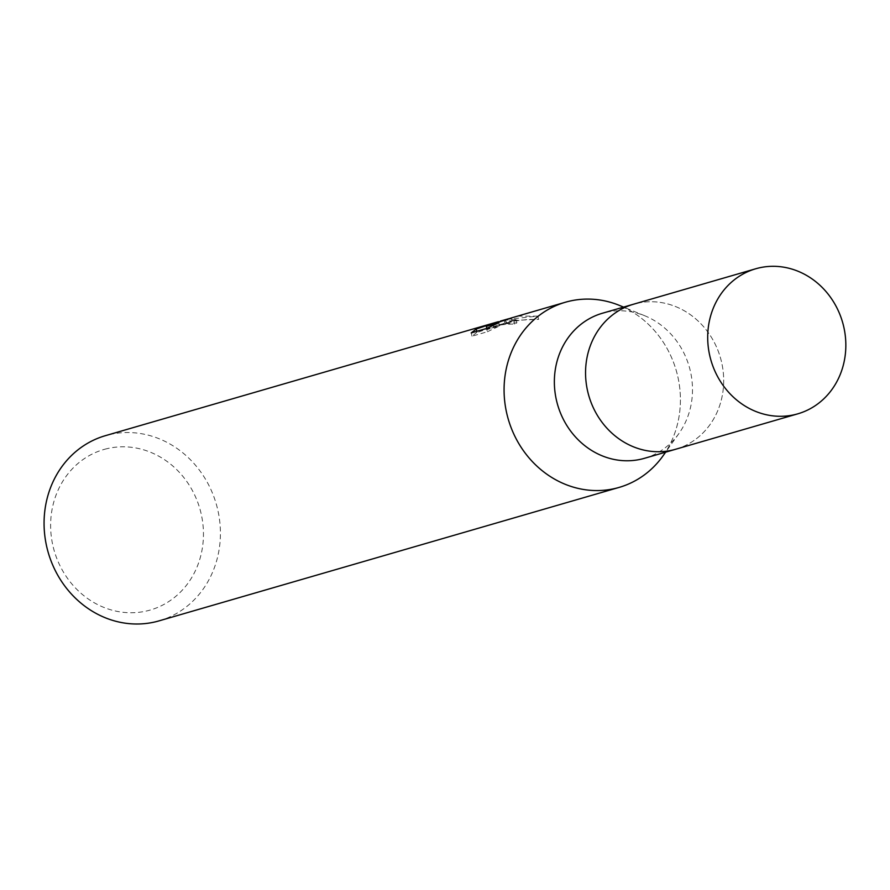 <?xml version="1.0" encoding="UTF-8"?>
<svg xmlns="http://www.w3.org/2000/svg" width="890" height="890" viewBox="0 0 890 890"><rect width="100%" height="100%" fill="white"/><g stroke="black" fill="none" stroke-linecap="round" stroke-linejoin="round"><path stroke-width="0.67" stroke-dasharray="4.45 3.34" d="M644.471 458.305A75.516 68.497 73.8 0 0 678.903 433.541A75.516 68.497 73.8 0 0 644.727 315.739A75.516 68.497 73.8 0 0 605.167 312.512A75.516 68.497 73.8 0 0 602.397 313.247M676.089 449.127A75.516 68.497 73.8 0 0 720.767 358.926A75.516 68.497 73.8 0 0 636.35 303.468A75.516 68.497 73.8 0 0 634.014 304.08M106.833 448.716A83.549 75.784 73.8 0 0 53.344 547.506A83.549 75.784 73.8 0 0 147.251 610.829A83.549 75.784 73.8 0 0 200.739 512.039A83.549 75.784 73.8 0 0 106.833 448.716M159.099 620.853A96.409 87.442 73.8 0 0 216.771 505.854A96.409 87.442 73.8 0 0 108.925 434.743A96.409 87.442 73.8 0 0 105.387 435.677M508.88 318.687L513.552 317.274M498.445 321.679L500.925 320.934M506.488 319.443L537.827 316.095L538.65 319.365L528.204 319.454L515.177 320.923L493.494 326.83L501.393 324.149L516.879 322.825L514.698 324.127A93.194 84.528 73.8 0 0 505.298 324.438L497.332 325.328L478.442 332.059L477.04 332.27L476.795 331.303M505.298 324.438L504.519 321.29A96.409 87.442 -106.2 0 1 513.897 320.912L516.078 319.632L503.495 320.255M499.379 321.446L505.865 320.634L504.519 321.29M477.029 332.204L472.034 336.197L487.397 331.736L486.585 328.466M472.023 336.197L471.211 332.927M493.494 326.83L492.793 324.005M514.698 324.127L513.897 320.912M504.419 320.033L500.258 321.245M487.409 331.736L499.59 325.918L487.13 329.534L514.453 320.356L538.639 319.365M499.59 325.918L498.801 322.736M487.13 329.534L486.83 328.343M512.295 321.012L511.516 317.886M537.827 316.095L517.713 316.173A34.888 0.612 166 0 0 516.723 316.417M517.713 316.173L506.632 319.388M663.361 455.38A96.409 87.442 73.8 0 0 619.918 305.615M663.061 455.802A96.409 87.442 73.8 0 0 619.429 305.415M675.655 449.25A75.516 68.497 73.8 0 0 720.833 359.171A75.516 68.497 73.8 0 0 636.35 303.468A75.516 68.497 73.8 0 0 633.58 304.202M505.876 320.656L506.655 323.793M516.089 319.632L516.879 322.825M476.784 331.303L477.018 332.237M514.453 320.356L502.383 323.86M501.393 324.149L497.332 325.328M644.727 315.739L623.578 307.106M678.903 433.541L665.653 452.153"/><path stroke-width="1.33" d="M634.014 304.08A75.516 68.497 73.8 0 0 633.58 304.202L602.397 313.247A75.516 68.497 73.8 0 0 557.218 403.337A75.516 68.497 73.8 0 0 641.701 459.04A75.516 68.497 73.8 0 0 644.471 458.305L675.655 449.261A75.516 68.497 73.8 0 0 676.089 449.127M797.807 413.828A75.516 68.497 73.8 0 0 842.986 323.738A75.516 68.497 73.8 0 0 758.502 268.035A75.516 68.497 73.8 0 0 755.732 268.769A75.516 68.497 73.8 0 0 710.554 358.859A75.516 68.497 73.8 0 0 795.037 414.562A75.516 68.497 73.8 0 0 797.807 413.828L675.655 449.25A75.516 68.497 73.8 0 1 672.885 449.995A75.516 68.497 73.8 0 1 588.412 394.292A75.516 68.497 73.8 0 1 633.58 304.202A75.516 68.497 73.8 0 0 588.412 394.292A75.516 68.497 73.8 0 0 672.885 449.995A75.516 68.497 73.8 0 0 675.655 449.261M619.918 305.615A96.409 87.442 73.8 0 0 568.933 301.298A96.409 87.442 73.8 0 0 507.211 415.285A96.409 87.442 73.8 0 0 615.569 488.354A96.409 87.442 73.8 0 0 619.106 487.409A96.409 87.442 73.8 0 0 663.361 455.38M623.578 307.106L619.429 305.415A96.409 87.442 73.8 0 0 568.933 301.298A96.409 87.442 73.8 0 0 565.384 302.233L511.516 317.897L486.329 326.352L498.801 322.736L486.596 328.466L471.211 332.927L476.228 329.033L496.431 322.236L105.387 435.677A96.409 87.442 73.8 0 0 47.715 550.688A96.409 87.442 73.8 0 0 155.561 621.798A96.409 87.442 73.8 0 0 159.099 620.853L619.106 487.409M565.384 302.233A96.409 87.442 73.8 0 0 507.723 417.243A96.409 87.442 73.8 0 0 615.569 488.354A96.409 87.442 73.8 0 0 663.061 455.802L665.653 452.153M500.925 320.934L508.88 318.687M496.431 322.236L498.445 321.679M476.795 331.303L476.239 329.089M505.197 319.755L506.488 319.443M486.83 328.343L486.329 326.352M501.459 320.778L500.492 321.056M476.228 329.066L476.784 331.303M633.58 304.202L755.732 268.769"/></g></svg>
